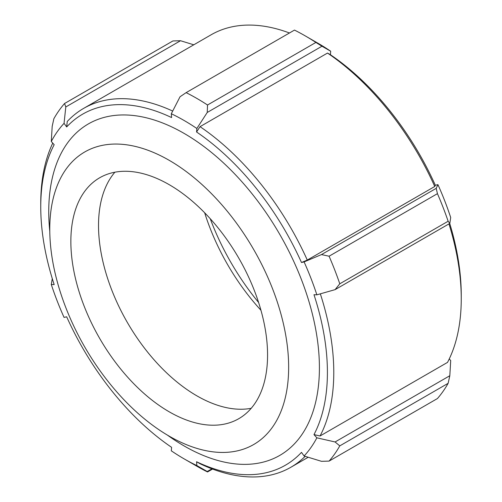 <?xml version="1.0" encoding="UTF-8"?>
<svg xmlns="http://www.w3.org/2000/svg" width="502" height="502" viewBox="0 0 502 502"><rect width="100%" height="100%" fill="white"/><g stroke="black" fill="none" stroke-linecap="round" stroke-linejoin="round"><path stroke-width="0.75" d="M288.65 367.2A168.917 97.526 -120 0 0 212.315 194.506A168.917 97.526 -120 0 0 80.885 154.409A168.917 97.526 -120 0 0 49.767 229.282A168.917 97.526 -120 0 0 120.926 396.511A168.917 97.526 -120 0 0 249.613 446.661A168.917 97.526 -120 0 0 288.65 367.2M171.59 117.575L171.314 113.747A207.207 119.633 60 0 1 196.853 128.493L196.571 131.995A202.701 117.029 60 0 1 301.489 262.515L304.099 261.912A207.207 119.633 60 0 1 316.869 294.825L313.982 294.712A202.701 117.029 60 0 1 313.982 434.6L316.869 437.826A207.207 119.633 60 0 1 304.099 455.992L301.489 452.371A202.701 117.029 60 0 1 196.571 461.746L196.853 465.567A207.207 119.633 60 0 1 184.077 458.841A207.207 119.633 60 0 1 171.314 450.827L171.59 447.32A202.701 117.029 60 0 1 66.672 316.8L64.061 317.408A207.207 119.633 60 0 1 51.292 284.496L54.178 284.609A202.701 117.029 60 0 1 40.75 206.906A202.701 117.029 60 0 1 54.178 144.714L51.292 141.495A207.207 119.633 60 0 1 64.061 123.329L66.672 126.943A202.701 117.029 60 0 1 171.59 117.575M172.688 111.061A207.207 119.633 -120 0 0 83.665 108.376A207.207 119.633 -120 0 0 67.249 121.49L66.672 126.943M52.748 143.114A207.207 119.633 -120 0 0 40.75 203.228L40.75 206.906M196.571 461.746L200.034 463.729A207.207 119.633 -120 0 0 290.865 467.262A207.207 119.633 -120 0 0 305.178 456.318M313.982 434.6L320.056 435.981A207.207 119.633 -120 0 0 320.332 293.839M83.665 108.376L211.135 34.782A207.207 119.633 60 0 1 289.453 32.988M316.869 294.825L335.085 289.641L449.811 223.409L450.708 217.554A207.207 119.633 -120 0 0 437.939 184.642L435.328 185.244A202.701 117.029 -120 0 0 330.41 54.724L330.686 51.223A207.207 119.633 -120 0 0 317.923 43.21L305.178 35.849A225.222 130.031 60 0 1 315.883 42.444L207.527 105.006L207.238 112.467L321.964 46.228L315.883 42.444M448.957 223.898A207.207 119.633 60 0 1 461.25 298.815L461.25 295.138A202.701 117.029 -120 0 0 449.723 223.459M448.135 383.315A225.222 130.031 60 0 1 437.437 398.544L329.08 461.106A225.222 130.031 -120 0 0 339.779 445.876L448.135 383.315L449.811 375.734L450.708 360.555L449.252 358.93M210.231 218.703A173.868 100.381 -120 0 0 258.605 302.493M461.25 298.815A207.207 119.633 60 0 1 447.52 362.394L320.056 435.981M330.41 54.724L327.505 53.061A207.207 119.633 60 0 1 434.751 186.48L307.287 260.074A207.207 119.633 -120 0 0 200.034 126.655L196.571 131.995M435.328 185.244L434.751 186.48M301.489 262.515L307.287 260.074M329.08 461.106L321.481 461.319L304.099 455.992M211.919 468.824L207.238 471.522L207.527 471.962L212.547 469.063M207.238 471.522L196.853 465.567M51.292 284.496L52.277 278.591M51.292 141.495L52.189 126.316L53.865 118.729A225.222 130.031 -120 0 1 64.563 103.5L65.793 106.964L180.519 40.725L172.92 40.944L64.563 103.5M180.519 40.725L193.791 44.797M64.061 123.329L65.793 106.964M171.314 113.747L180.036 96.76L186.117 92.644L294.473 30.089A225.222 130.031 60 0 1 305.178 35.849M321.964 46.228L330.686 51.223M196.853 128.493L207.238 112.467M327.505 53.061L200.034 126.655M321.481 254.583L329.08 256.215L437.437 193.659L436.207 188.35L321.481 254.583L304.099 261.912M437.437 193.659A225.222 130.031 60 0 1 448.135 221.244L339.779 283.806L335.085 289.641M339.779 283.806A225.222 130.031 -120 0 0 329.08 256.215M437.939 184.642L436.207 188.35M449.811 223.409L448.135 221.244M207.527 105.006A225.222 130.031 -120 0 0 186.117 92.644M184.077 458.841L196.822 466.195A225.222 130.031 -120 0 0 207.527 471.962M449.811 375.734L335.085 441.967L339.779 445.876M335.085 441.967L316.869 437.826M267.566 355.027A139.092 80.307 -120 0 0 206.849 215.051A139.092 80.307 -120 0 0 99.666 177.783A139.092 80.307 -120 0 0 70.857 241.462A139.092 80.307 -120 0 0 131.574 381.438A139.092 80.307 -120 0 0 238.757 418.706A139.092 80.307 -120 0 0 267.566 355.027M114.889 172.205A139.092 80.307 -120 0 0 98.524 225.486A139.092 80.307 -120 0 0 150.343 355.46A139.092 80.307 -120 0 0 251.201 408.308M204.665 212.779A156.48 90.347 -120 0 0 260.952 310.267M167.386 435.096A191.387 110.496 -120 0 0 318.952 380.397A191.387 110.496 -120 0 0 189.662 136.745A191.387 110.496 -120 0 0 48.75 211.524A191.387 110.496 -120 0 0 49.786 231.403M308.209 457.253L290.865 467.262"/></g></svg>
